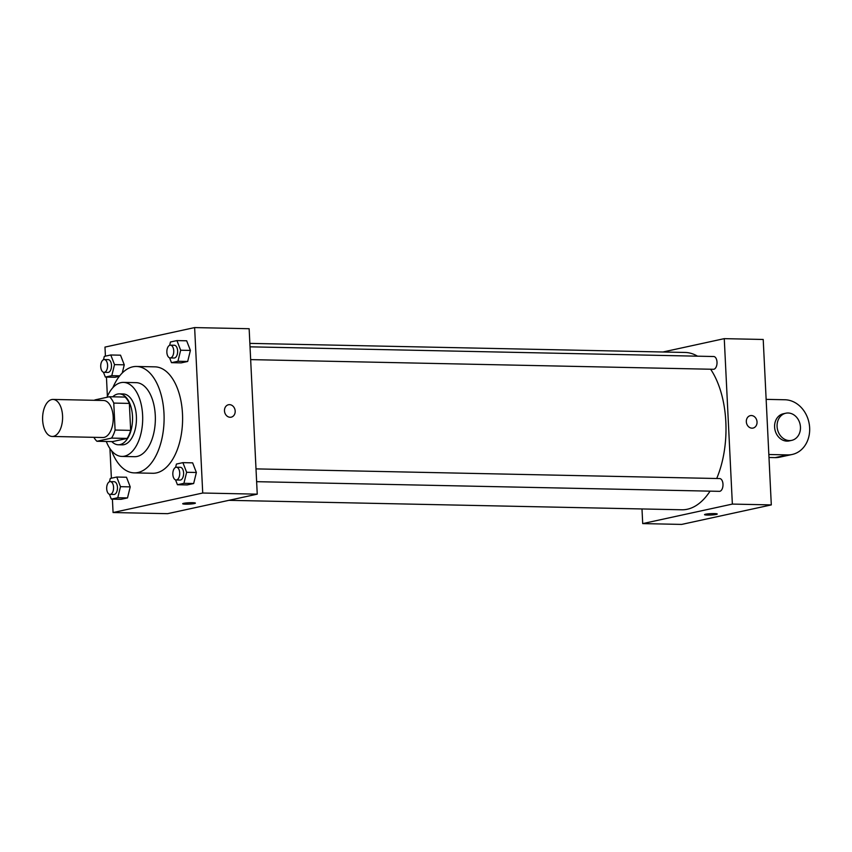 <?xml version="1.0" encoding="UTF-8"?>
<svg xmlns="http://www.w3.org/2000/svg" width="852" height="852" viewBox="0 0 852 852"><rect width="100%" height="100%" fill="white"/><g stroke="black" fill="none" stroke-linecap="round" stroke-linejoin="round"><path stroke-width="1.28" d="M62.558 415.776A18.51 10 91.2 0 1 52.206 436.458A18.51 10 91.2 0 1 42.6 417.736A18.51 10 91.2 0 1 52.984 399.439A18.51 10 91.2 0 1 62.558 415.776M52.984 399.439L103.603 400.493A18.51 10 91.2 0 1 113.188 416.841A18.51 10 91.2 0 1 102.836 437.513L52.206 436.458M130.665 430.377A24.857 13.43 91.2 0 1 127.118 438.418L112.507 441.602L96.926 441.272L111.537 438.098A24.857 13.43 91.2 0 0 115.084 430.047L130.665 430.377L129.344 403.411A24.857 13.43 91.2 0 0 125.095 397.064L109.514 396.734L94.902 399.918A24.857 13.43 91.2 0 0 94.647 400.312M96.926 441.272A24.857 13.43 91.2 0 1 93.88 437.321M115.084 430.047L113.774 403.081A24.857 13.43 91.2 0 0 109.514 396.734M127.118 438.418L111.537 438.098M129.344 403.411L113.774 403.081M111.804 441.581A25.453 13.749 -88.8 0 0 118.268 444.776A25.453 13.749 -88.8 0 0 120.036 444.606A25.453 13.749 -88.8 0 0 132.55 417.981A25.453 13.749 -88.8 0 0 119.333 393.88A25.453 13.749 -88.8 0 0 112.741 396.798M119.333 393.88L123.221 393.965A25.453 13.749 91.2 0 1 136.395 416.426A25.453 13.749 91.2 0 1 123.934 444.691A25.453 13.749 91.2 0 1 122.166 444.861L118.268 444.776M106.308 441.474A37.019 19.99 -88.8 0 0 121.921 456.427A37.019 19.99 -88.8 0 0 124.488 456.171A37.019 19.99 -88.8 0 0 142.689 417.448A37.019 19.99 -88.8 0 0 123.465 382.399A37.019 19.99 -88.8 0 0 106.99 397.288M121.921 456.427L134.573 456.693A37.019 19.99 -88.8 0 0 137.151 456.438A37.019 19.99 -88.8 0 0 155.352 417.714A37.019 19.99 -88.8 0 0 136.128 382.654L123.465 382.399M111.537 450.687A53.218 28.744 -88.8 0 0 134.243 472.881A53.218 28.744 -88.8 0 0 137.939 472.519A53.218 28.744 -88.8 0 0 164.095 416.852A53.218 28.744 -88.8 0 0 136.458 366.466A53.218 28.744 -88.8 0 0 112.847 387.703M136.458 366.466L154.957 366.85A53.218 28.744 91.2 0 1 182.488 413.827A53.218 28.744 91.2 0 1 156.438 472.913A53.218 28.744 91.2 0 1 152.742 473.275L134.243 472.881M109.418 494.288L111.292 499.123L121.037 499.325L127.502 497.919L130.228 486.875L126.49 477.248L116.756 477.035L110.281 478.451L109.461 481.774M103.443 372.228L105.329 377.074L111.793 375.668L114.53 364.624L124.264 364.826L122.241 372.995L124.264 364.826L120.526 355.188L110.781 354.986L104.317 356.392L103.497 359.714M115.063 377.276L119.301 376.35L115.063 377.276L105.329 377.074M112.411 499.155L113.071 512.531L202.723 493.02L194.629 327.583L104.977 347.094L105.424 356.147M106.447 377.095L107.384 396.361M109.94 448.567L111.388 478.206M175.555 479.889L177.44 484.735L187.174 484.937L193.649 483.531L196.375 472.487L192.637 462.849L182.903 462.647L176.428 464.052L175.608 467.375M169.591 357.829L171.476 362.675L181.21 362.877L187.674 361.472L190.401 350.428L186.663 340.789L176.928 340.587L170.464 341.993L169.633 345.326M113.071 512.531L167.588 513.671L257.24 494.16L202.723 493.02M192.477 502.691A6.369 0.692 -2.8 0 1 195.406 503.117A6.369 0.692 -2.8 0 1 189.08 504.118A6.369 0.692 -2.8 0 1 182.69 503.745A6.369 0.692 -2.8 0 1 185.981 502.978A6.369 0.692 -2.8 0 1 192.477 502.691M257.24 494.16L249.146 328.723L194.629 327.583M228.474 404.743A6.369 5.314 -102.3 0 1 235.184 411.069A6.369 5.314 -102.3 0 1 231.18 417.171A6.369 5.314 -102.3 0 1 224.64 412.091A6.369 5.314 -102.3 0 1 228.474 404.743A6.369 5.314 -102.3 0 1 235.184 411.069A6.369 5.314 -102.3 0 1 231.18 417.171M195.406 503.117A6.369 0.692 -2.8 0 1 189.08 504.118A6.369 0.692 -2.8 0 1 182.69 503.745M710.632 369.225A78.672 42.483 91.2 0 1 725.829 421.91A78.672 42.483 91.2 0 1 716.702 478.505M710.067 491.146A78.672 42.483 91.2 0 1 681.845 509.784L228.932 500.326M249.87 343.377L685.136 352.462A78.672 42.483 91.2 0 1 697.5 356.179M250.658 359.619L713.443 369.289A6.39 3.451 -88.8 0 0 717.022 362.973A6.39 3.451 -88.8 0 0 713.71 356.519L250.041 346.828M256.005 468.888L719.674 478.568A6.39 3.451 91.2 0 1 722.986 484.213A6.39 3.451 91.2 0 1 719.407 491.338L256.633 481.678M771.305 504.906L681.653 524.417L642.706 523.597L641.993 508.953L642.706 523.597L732.358 504.086L724.264 338.649L662.92 352.004L724.264 338.649L763.211 339.469L771.305 504.906L732.358 504.086L724.264 338.649M171.476 362.675L177.94 361.269L180.667 350.225L176.928 340.587M170.443 345.166L174.33 345.252A6.39 3.451 91.2 0 1 177.631 350.886A6.39 3.451 91.2 0 1 174.064 358.021L170.176 357.936A6.39 3.451 91.2 0 1 166.854 351.482A6.39 3.451 91.2 0 1 170.443 345.166A6.39 3.451 91.2 0 1 173.744 350.8A6.39 3.451 91.2 0 1 170.176 357.936M181.21 362.877L187.674 361.472L177.94 361.269M187.674 361.472L190.401 350.428L180.667 350.225M190.401 350.428L186.663 340.789M114.53 364.624L110.781 354.986M104.295 359.565L108.193 359.64A6.39 3.451 91.2 0 1 111.495 365.284A6.39 3.451 91.2 0 1 107.927 372.409L104.029 372.335A6.39 3.451 91.2 0 1 100.717 365.87A6.39 3.451 91.2 0 1 104.295 359.565A6.39 3.451 91.2 0 1 107.597 365.199A6.39 3.451 91.2 0 1 104.029 372.335M119.717 375.828L111.793 375.668M124.264 364.826L120.526 355.188M177.44 484.735L183.915 483.329L186.641 472.285L182.903 462.647M176.407 467.226L180.304 467.301A6.39 3.451 91.2 0 1 183.606 472.945A6.39 3.451 91.2 0 1 180.038 480.07L176.14 479.995A6.39 3.451 91.2 0 1 172.828 473.531A6.39 3.451 91.2 0 1 176.407 467.226A6.39 3.451 91.2 0 1 179.708 472.86A6.39 3.451 91.2 0 1 176.14 479.995M187.174 484.937L193.649 483.531L183.915 483.329M193.649 483.531L196.375 472.487L186.641 472.285M196.375 472.487L192.637 462.849M111.292 499.123L117.768 497.717L120.494 486.673L116.756 477.035M110.27 481.614L114.157 481.7A6.39 3.451 91.2 0 1 117.459 487.333A6.39 3.451 91.2 0 1 113.891 494.469L109.993 494.384A6.39 3.451 91.2 0 1 106.681 487.93A6.39 3.451 91.2 0 1 110.27 481.614A6.39 3.451 91.2 0 1 113.572 487.259A6.39 3.451 91.2 0 1 109.993 494.384M121.037 499.325L127.502 497.919L117.768 497.717M127.502 497.919L130.228 486.875L120.494 486.673M130.228 486.875L126.49 477.248M753.03 428.077A6.369 5.314 77.7 0 0 756.874 420.728A6.369 5.314 77.7 0 0 750.324 415.638A6.369 5.314 -102.3 0 1 756.874 420.728A6.369 5.314 -102.3 0 1 753.03 428.077A6.369 5.314 -102.3 0 1 751.986 428.173A6.369 5.314 -102.3 0 1 746.384 422.368A6.369 5.314 -102.3 0 1 750.324 415.638M704.54 514.64A6.369 0.692 177.2 0 0 709.141 515.077A6.369 0.692 177.2 0 0 716.255 514.438A6.369 0.692 -2.8 0 1 709.13 515.077A6.369 0.692 -2.8 0 1 704.54 514.64A6.369 0.692 -2.8 0 1 710.866 513.649A6.369 0.692 -2.8 0 1 717.256 514.022A6.369 0.692 -2.8 0 1 716.255 514.448A6.369 0.692 177.2 0 0 717.256 514.022M642.706 523.597L732.358 504.086M768.983 457.481L775.182 457.62A27.765 23.174 77.7 0 0 779.729 457.173L792.19 454.467A27.765 23.174 -102.3 0 1 787.631 454.904L768.845 454.51M791.721 440.356L789.229 440.899A13.888 11.587 -102.3 0 1 774.958 429.791A13.888 11.587 -102.3 0 1 783.329 413.763L785.821 413.22A13.888 11.587 -102.3 0 1 800.454 427.033A13.888 11.587 -102.3 0 1 791.721 440.356A13.888 11.587 -102.3 0 1 777.45 429.259A13.888 11.587 -102.3 0 1 785.821 413.22M766.14 399.364L784.926 399.758A27.765 23.174 -102.3 0 1 809.4 425.105A27.765 23.174 -102.3 0 1 792.19 454.467M775.182 457.62L787.631 454.904"/></g></svg>
